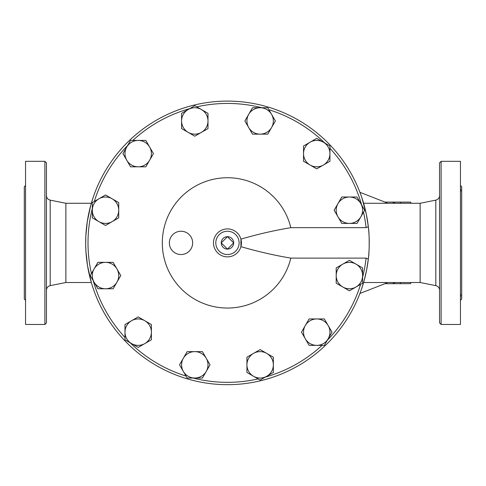 <?xml version="1.0" encoding="UTF-8"?>
<svg xmlns="http://www.w3.org/2000/svg" width="486" height="486" viewBox="0 0 486 486"><rect width="100%" height="100%" fill="white"/><g stroke="black" fill="none" stroke-linecap="round" stroke-linejoin="round"><path stroke-width="0.73" d="M93.099 288.168L91.581 283.381M91.423 282.84L87.523 265.714L85.931 251.426L85.682 244.087L85.846 235.935L87.28 221.628L90.73 205.378M90.821 205.031L93.099 197.608M91.325 282.512L65.865 282.512L65.865 203.27L50.192 200.135C47.859 199.497 46.607 197.972 46.443 195.56M369.178 247.423L368.953 252.076A141.784 141.784 0 0 1 368.321 259.093L366.608 270.131L364.196 280.404M364.099 280.75L361.821 288.168M361.821 197.608L366.292 214.077L368.321 226.689A141.784 141.784 0 0 1 368.953 233.711L368.947 233.626M364.196 205.378L364.099 205.031M369.238 241.263L369.232 240.941M363.601 282.512L420.135 282.512L420.135 203.27L363.601 203.27M368.479 257.641L368.582 256.602M369.245 243.662L369.19 238.93M391.722 202.103L400.063 202.103A44.669 15.279 90 0 1 400.889 203.27M400.889 282.512A44.669 15.279 90 0 1 400.063 283.678L391.722 283.678M411.278 203.27A44.669 15.279 -90 0 0 410.451 202.103L400.063 202.103M400.063 283.678L410.451 283.678A44.669 15.279 -90 0 0 411.278 282.512M384.924 202.085L391.722 202.085A40.806 13.954 90 0 1 395.063 203.27M395.063 282.512A40.806 13.954 90 0 1 391.722 283.696L384.924 283.696M221.245 242.891L227.46 236.676L233.675 242.891L227.46 249.105L221.245 242.891A6.215 6.215 0 0 0 227.46 249.105A6.215 6.215 0 0 0 233.675 242.891A6.215 6.215 0 0 0 227.46 236.676A6.215 6.215 0 0 0 221.245 242.891M131.584 320.724L138.194 316.908L144.798 320.724A13.207 13.207 0 0 0 124.981 332.163L124.981 324.533L131.584 320.724M151.401 324.533L151.401 332.163A13.207 13.207 0 0 0 144.798 320.724L151.401 324.533L151.401 339.787L144.798 343.596A13.207 13.207 0 0 0 151.401 332.163L151.401 339.787M131.584 343.596L124.981 339.787L124.981 332.163A13.207 13.207 0 0 0 144.798 343.596L138.194 347.411L131.584 343.596M105.517 262.355L113.141 262.355L116.956 268.958A13.207 13.207 0 0 0 94.077 268.958L97.893 262.355L105.517 262.355M120.765 275.562L116.956 282.166A13.207 13.207 0 0 0 116.956 268.958L120.765 275.562M113.141 288.769L105.517 288.769A13.207 13.207 0 0 0 116.956 282.166L113.141 288.769M94.077 282.166L90.262 275.562L94.077 268.958A13.207 13.207 0 0 0 105.517 288.769L97.893 288.769L94.077 282.166M112.12 198.774L118.724 202.589L118.724 210.213A13.207 13.207 0 0 0 98.913 198.774L105.517 194.965L112.12 198.774M118.724 217.837L112.12 221.652A13.207 13.207 0 0 0 118.724 210.213L118.724 217.837M105.517 225.468L98.913 221.652A13.207 13.207 0 0 0 112.12 221.652L105.517 225.468M92.31 210.213L92.31 202.589L98.913 198.774A13.207 13.207 0 0 0 98.913 221.652L92.31 217.837L92.31 210.213M149.627 147.015L153.442 153.619L149.627 160.222A13.207 13.207 0 0 0 138.194 140.411L145.818 140.411L149.627 147.015M145.818 166.826L138.194 166.826A13.207 13.207 0 0 0 149.627 160.222L145.818 166.826L130.564 166.826L126.755 160.222A13.207 13.207 0 0 0 138.194 166.826L130.564 166.826M126.755 147.015L130.564 140.411L138.194 140.411A13.207 13.207 0 0 0 126.755 160.222L122.94 153.619L126.755 147.015M207.996 120.941L207.996 128.571L201.392 132.38A13.207 13.207 0 0 0 201.392 109.508L207.996 113.317L207.996 120.941M194.789 136.195L188.185 132.38A13.207 13.207 0 0 0 201.392 132.38L194.789 136.195L181.582 128.571L181.582 120.941A13.207 13.207 0 0 0 188.185 132.38L181.582 128.571M188.185 109.508L194.789 105.693L201.392 109.508A13.207 13.207 0 0 0 181.582 120.941L181.582 113.317L188.185 109.508M271.577 127.545L267.762 134.148L260.138 134.148A13.207 13.207 0 0 0 271.577 114.338L275.386 120.941L271.577 127.545M252.513 134.148L248.698 127.545A13.207 13.207 0 0 0 260.138 134.148L252.513 134.148L244.889 120.941L248.698 114.338A13.207 13.207 0 0 0 248.698 127.545L244.889 120.941M260.138 107.734L267.762 107.734L271.577 114.338A13.207 13.207 0 0 0 248.698 114.338L252.513 107.734L260.138 107.734M323.336 165.058L316.732 168.867L310.129 165.058A13.207 13.207 0 0 0 329.939 153.619L329.939 161.243L323.336 165.058M303.525 161.243L303.525 153.619A13.207 13.207 0 0 0 310.129 165.058L303.525 161.243M303.525 145.994L310.129 142.179A13.207 13.207 0 0 0 303.525 153.619L303.525 145.994L316.732 138.37L329.939 145.994L329.939 153.619A13.207 13.207 0 0 0 310.129 142.179L316.732 138.37L324.806 143.03A139.458 139.458 0 0 0 268.916 109.739L275.386 120.941M349.41 223.42L341.78 223.42L337.97 216.817A13.207 13.207 0 0 0 360.843 216.817L357.034 223.42L349.41 223.42M334.155 210.213L337.97 203.61A13.207 13.207 0 0 0 337.97 216.817L334.155 210.213L341.78 197.006L349.41 197.006A13.207 13.207 0 0 0 337.97 203.61L341.78 197.006M360.843 203.61L364.658 210.213L360.843 216.817A13.207 13.207 0 0 0 349.41 197.006L357.034 197.006L360.843 203.61M342.806 287.001L336.203 283.192L336.203 275.562A13.207 13.207 0 0 0 356.013 287.001L349.41 290.816L342.806 287.001M336.203 267.938L342.806 264.129A13.207 13.207 0 0 0 336.203 275.562L336.203 267.938L349.41 260.314L356.013 264.129A13.207 13.207 0 0 0 342.806 264.129L349.41 260.314M362.617 275.562L362.617 283.192L356.013 287.001A13.207 13.207 0 0 0 356.013 264.129L362.617 267.938L362.617 275.562M305.293 338.766L301.484 332.163L305.293 325.559A13.207 13.207 0 0 0 316.732 345.37L309.108 345.37L305.293 338.766M309.108 318.95L316.732 318.95A13.207 13.207 0 0 0 305.293 325.559L309.108 318.95L324.356 318.95L328.172 325.559A13.207 13.207 0 0 0 316.732 318.95L324.356 318.95M328.172 338.766L324.356 345.37L316.732 345.37A13.207 13.207 0 0 0 328.172 325.559L331.981 332.163L328.172 338.766M246.931 364.834L246.931 357.21L253.534 353.395A13.207 13.207 0 0 0 253.534 376.273L246.931 372.458L246.931 364.834M260.138 349.586L266.741 353.395A13.207 13.207 0 0 0 253.534 353.395L260.138 349.586L273.345 357.21L273.345 364.834A13.207 13.207 0 0 0 266.741 353.395L273.345 357.21M266.741 376.273L260.138 380.088L253.534 376.273A13.207 13.207 0 0 0 273.345 364.834L273.345 372.458L266.741 376.273M138.194 347.411L130.12 342.752A139.458 139.458 0 0 0 186.004 376.043L179.534 364.834L187.159 351.627L194.789 351.627A13.207 13.207 0 0 0 183.35 371.438L179.534 364.834M97.893 288.769L93.233 280.701A139.458 139.458 0 0 0 124.981 337.472L124.981 324.533M92.31 217.837L92.31 208.518A139.458 139.458 0 0 0 91.423 273.563L97.893 262.355M122.94 153.619L127.599 145.545A139.458 139.458 0 0 0 94.308 201.435L105.517 194.965M181.582 113.317L189.649 108.657A139.458 139.458 0 0 0 132.878 140.411L145.818 140.411M252.513 107.734L261.833 107.734A139.458 139.458 0 0 0 196.787 106.847L207.996 113.317M357.034 197.006L361.693 205.08A139.458 139.458 0 0 0 329.939 148.309L329.939 161.243M290.816 258.115C274.347 255.357 257.72 251.535 240.928 246.651L240.928 239.13C257.72 234.24 274.347 230.419 290.816 227.667A65.16 65.16 0 0 0 190.555 189.194A65.16 65.16 0 0 0 190.555 296.588A65.16 65.16 0 0 0 290.816 258.115L366.086 258.115L368.321 259.093L368.431 258.115C369.445 252.671 369.445 233.104 368.431 227.667L368.321 226.683L366.086 227.667A139.458 139.458 0 0 0 363.504 212.218L357.034 223.42M362.617 267.938L362.617 277.257A139.458 139.458 0 0 0 366.086 258.115M331.981 332.163L327.321 340.23A139.458 139.458 0 0 0 360.612 284.346L349.41 290.816M273.345 372.458L265.271 377.118A139.458 139.458 0 0 0 322.048 345.37L309.108 345.37M202.413 378.041L187.159 378.041L183.35 371.438A13.207 13.207 0 0 0 206.222 371.438A13.207 13.207 0 0 0 194.789 351.627L202.413 351.627L210.037 364.834L202.413 378.041L193.094 378.041A139.458 139.458 0 0 0 258.133 378.928L246.931 372.458M369.178 238.353L368.953 233.705A141.784 141.784 0 0 1 368.953 233.723M368.321 226.683A141.784 141.784 0 0 0 151.936 122.897A141.784 141.784 0 0 0 151.936 362.884A141.784 141.784 0 0 0 368.321 259.093M290.816 227.667L366.086 227.667M369.245 241.797L369.208 239.495M368.953 233.705L369.172 238.17M369.099 249.397L369.068 250.029M368.995 251.359L368.971 251.724M369.196 246.773L369.202 246.438M369.238 244.634L369.245 244.021M213.476 242.891A13.985 13.985 0 0 0 229.362 256.742A13.985 13.985 0 0 0 240.928 239.13A13.985 13.985 0 0 0 213.476 242.891A13.985 13.985 0 0 0 229.362 256.742A13.985 13.985 0 0 0 240.928 239.13A13.985 13.985 0 0 0 213.476 242.891M387.336 282.512A40.806 13.954 90 0 1 385.848 283.338L359.919 293.465M359.919 192.31L385.848 202.443A40.806 13.954 90 0 1 387.336 203.27M44.888 324.466L46.443 322.911L46.443 162.865L44.888 161.316L44.888 324.466L25.545 324.466L25.545 161.316L44.888 161.316M25.545 300.263L24.3 299.024L24.3 186.758L25.545 185.512M439.557 242.891L439.557 322.911L441.112 324.466L441.112 161.316L439.557 162.865L439.557 242.891M441.112 324.466L460.455 324.466L460.455 161.316L441.112 161.316M460.455 300.263L461.7 299.024L461.7 186.758L460.455 185.512M460.467 191.423L460.455 191.417C460.904 191.46 460.904 190.512 460.455 188.568M460.455 217.54L460.455 224.417M460.455 261.365L460.455 268.236M460.455 294.364L460.467 294.358C460.904 294.334 460.904 295.288 460.455 297.207M192.656 242.891A11.652 11.652 0 0 1 169.893 246.396A11.652 11.652 0 0 1 175.847 232.442A11.652 11.652 0 0 1 192.656 242.891M215.808 242.891A11.652 11.652 0 0 1 233.286 232.794A11.652 11.652 0 0 1 233.286 252.981A11.652 11.652 0 0 1 215.808 242.891M65.865 282.512L50.192 285.647L50.192 200.135M420.135 203.27L435.808 200.135L435.808 285.647C438.141 286.284 439.393 287.809 439.557 290.215M91.325 203.27L65.865 203.27M50.192 285.647C47.859 286.284 46.607 287.809 46.443 290.215M435.808 200.135C438.141 199.497 439.393 197.972 439.557 195.56M420.135 282.512L435.808 285.647"/></g></svg>
